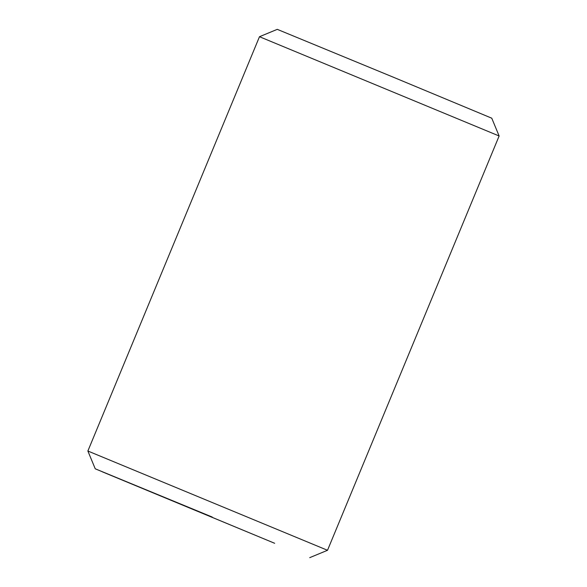 <?xml version="1.0" encoding="UTF-8"?>
<svg xmlns="http://www.w3.org/2000/svg" width="587" height="587" viewBox="0 0 587 587"><rect width="100%" height="100%" fill="white"/><g stroke="black" fill="none" stroke-linecap="round" stroke-linejoin="round"><path stroke-width="0.88" d="M212.281 517.066L95.241 468.808L274.672 543.291L102.512 471.897L212.281 517.066M87.874 451.014L327.517 550.283L499.126 135.986L259.483 36.717L87.874 451.014L95.241 468.808M259.483 36.717L277.269 29.35L394.31 77.609L491.759 118.192L499.126 135.986M309.731 557.65L327.517 550.283"/></g></svg>
